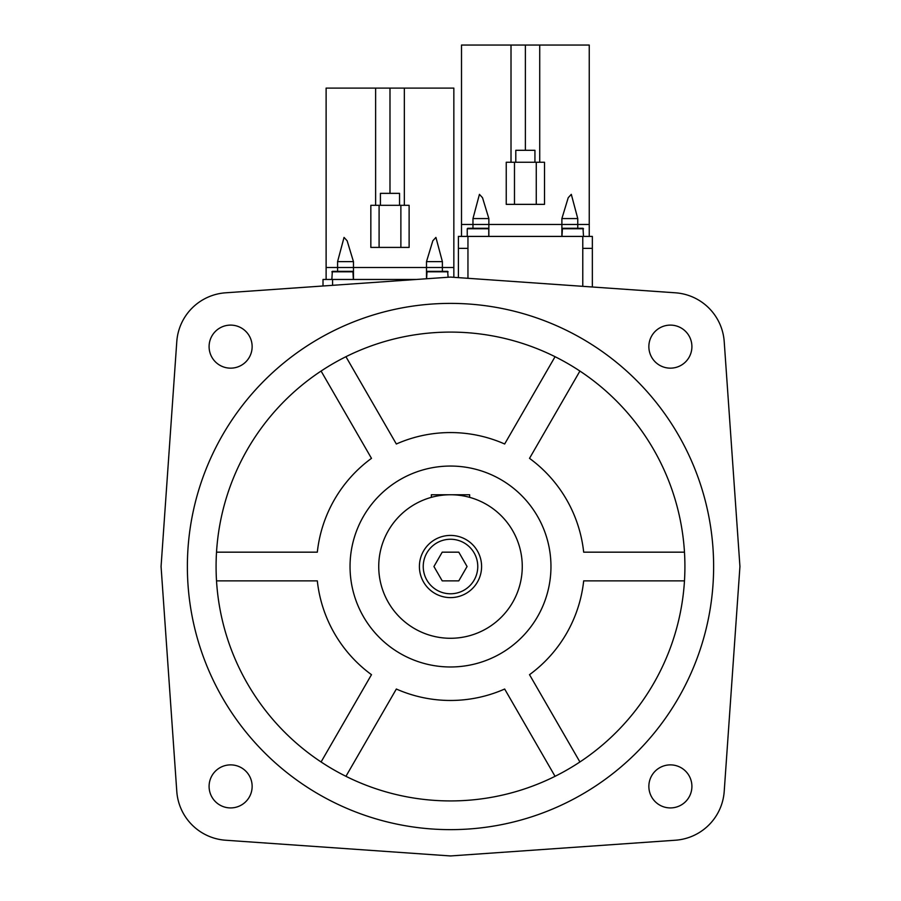 <?xml version="1.0" encoding="UTF-8"?>
<svg xmlns="http://www.w3.org/2000/svg" width="901" height="901" viewBox="0 0 901 901"><rect width="100%" height="100%" fill="white"/><g stroke="black" fill="none" stroke-linecap="round" stroke-linejoin="round"><path stroke-width="1.35" d="M225.61 292.802A52.63 52.63 0 0 0 176.787 341.625L161.065 566.515L176.787 791.393A52.63 52.63 0 0 0 225.61 840.228L450.5 855.95L675.39 840.228A52.63 52.63 0 0 0 724.213 791.393L739.935 566.515L724.213 341.625A52.63 52.63 0 0 0 675.39 292.802L450.5 277.08L225.61 292.802M685.605 331.41A21.534 21.534 0 0 0 655.162 331.41A21.534 21.534 0 0 0 655.162 361.853A21.534 21.534 0 0 0 685.605 361.853A21.534 21.534 0 0 0 685.605 331.41M215.395 331.41A21.534 21.534 0 0 0 215.395 361.853A21.534 21.534 0 0 0 245.838 361.853A21.534 21.534 0 0 0 245.838 331.41A21.534 21.534 0 0 0 215.395 331.41M215.395 801.62A21.534 21.534 0 0 0 245.838 801.62A21.534 21.534 0 0 0 245.838 771.177A21.534 21.534 0 0 0 215.395 771.177A21.534 21.534 0 0 0 215.395 801.62M685.605 801.62A21.534 21.534 0 0 0 685.605 771.177A21.534 21.534 0 0 0 655.162 771.177A21.534 21.534 0 0 0 655.162 801.62A21.534 21.534 0 0 0 685.605 801.62M713.626 566.515A263.126 263.126 0 0 0 450.5 303.389A263.126 263.126 0 0 0 187.374 566.515A263.126 263.126 0 0 0 450.5 829.641A263.126 263.126 0 0 0 713.626 566.515M321.083 371.054A234.418 234.418 0 0 1 669.094 481.855A234.418 234.418 0 0 1 486.484 798.151A234.418 234.418 0 0 1 216.522 552.167L317.321 552.167A133.956 133.956 0 0 1 371.482 458.35L321.083 371.054A234.418 234.418 0 0 0 216.522 552.167M345.939 356.706L396.339 444.002A133.956 133.956 0 0 1 504.661 444.002L555.061 356.706M579.917 371.054L529.518 458.35A133.956 133.956 0 0 1 583.679 552.167L684.478 552.167M684.478 580.863L583.679 580.863A133.956 133.956 0 0 1 529.518 674.68L579.917 761.964M555.061 776.324L504.661 689.028A133.956 133.956 0 0 1 396.339 689.028L345.939 776.324M321.083 761.964L371.482 674.68A133.956 133.956 0 0 1 317.321 580.863L216.522 580.863M550.962 566.515A100.462 100.462 0 0 1 450.5 666.977A100.462 100.462 0 0 1 350.038 566.515A100.462 100.462 0 0 1 450.5 466.054A100.462 100.462 0 0 1 550.962 566.515M458.395 277.632L458.395 248.372L467.957 248.372L467.957 236.411L592.351 236.411L592.351 248.372L582.778 248.372L582.778 236.411M458.395 248.372L458.395 236.411L467.957 236.411M592.351 286.991L592.351 248.372M488.86 236.411L488.86 224.45L589.243 224.45L589.243 45.05L511.013 45.05L511.013 162.259M561.886 236.411L561.886 218.571L568.216 197.724L571.302 194.346L577.766 218.571L577.766 224.45L472.969 224.45L488.86 224.45L488.86 218.571L482.519 197.724L479.433 194.357L472.969 218.571L488.86 218.571M472.969 228.28L472.969 218.571M461.503 236.411L461.503 224.45L472.969 224.45L461.503 224.45L461.503 45.05L511.013 45.05M577.766 228.28L577.766 224.45L589.243 224.45L589.243 236.411M488.77 236.411L488.77 228.764L485.211 228.28M467.247 236.411L467.247 228.764L470.806 228.28M488.297 228.28L467.72 228.28M583.499 236.411L583.015 228.28L562.449 228.28L561.965 236.411M583.015 228.28L562.449 228.28M569.5 228.28L567.123 228.28M575.108 228.28L570.356 228.28M323.009 285.989L323.009 279.468L416.296 279.468M332.57 285.324L332.57 279.468M353.462 279.468L353.462 267.507L453.845 267.507L453.845 88.107L375.627 88.107L375.627 205.315M426.5 278.758L426.5 261.628L432.829 240.781L435.915 237.402L442.38 261.628L442.38 267.507L337.582 267.507L353.462 267.507L353.462 261.628L347.133 240.781L344.047 237.413L337.582 261.628L353.462 261.628M337.582 271.336L337.582 261.628M326.117 279.468L326.117 267.507L337.582 267.507L326.117 267.507L326.117 88.107L375.627 88.107M442.38 271.336L442.38 267.507L453.845 267.507L453.845 277.317M353.383 279.468L352.91 271.336L332.334 271.336L331.85 279.468M352.91 271.336L332.334 271.336M339.395 271.336L337.019 271.336M344.993 271.336L340.24 271.336M448.112 277.249L447.628 271.336L427.063 271.336L426.578 278.747M447.628 271.336L427.063 271.336M442.943 271.336L440.578 271.336M439.722 271.336L434.969 271.336M469.635 497.352L469.635 494.75L431.365 494.75L431.365 497.352M522.265 566.515A71.765 71.765 0 0 1 450.5 638.28A71.765 71.765 0 0 1 378.735 566.515A71.765 71.765 0 0 1 450.5 494.75A71.765 71.765 0 0 1 522.265 566.515M450.5 535.419A31.096 31.096 0 0 0 419.404 566.515A31.096 31.096 0 0 0 450.5 597.611A31.096 31.096 0 0 0 481.596 566.515A31.096 31.096 0 0 0 450.5 535.419A31.096 31.096 0 0 1 481.596 566.515A31.096 31.096 0 0 1 450.5 597.611A31.096 31.096 0 0 1 419.404 566.515A31.096 31.096 0 0 1 450.5 535.419M458.789 552.167L467.067 566.515L458.789 580.863L442.211 580.863L433.933 566.515L442.211 552.167L458.789 552.167M536.264 204.358L506.238 204.358L506.238 162.259L544.508 162.259L544.508 204.358L536.264 204.358L536.264 162.259M539.722 162.259L539.722 45.05M525.373 150.298L525.373 45.05M515.8 162.259L515.8 150.298L534.935 150.298L534.935 162.259M561.886 218.571L577.766 218.571M400.877 247.415L370.84 247.415L370.84 205.315L409.122 205.315L409.122 247.415L400.877 247.415L400.877 205.315M404.335 205.315L404.335 88.107M389.987 193.355L389.987 88.107M380.413 205.315L380.413 193.355L399.548 193.355L399.548 205.315M426.5 261.628L442.38 261.628M467.957 278.296L467.957 248.372M582.778 286.327L582.778 248.372M488.77 228.764L467.247 228.764M583.499 228.764L561.965 228.764M353.383 271.82L331.85 271.82M448.112 271.82L426.578 271.82M450.5 539.249A27.267 27.267 0 0 0 423.233 566.515A27.267 27.267 0 0 0 450.5 593.782A27.267 27.267 0 0 0 477.767 566.515A27.267 27.267 0 0 0 450.5 539.249M514.482 204.358L514.482 162.259M379.096 247.415L379.096 205.315"/></g></svg>
